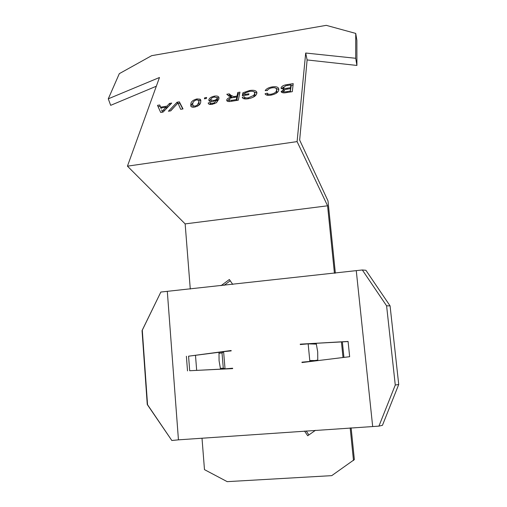 <?xml version="1.0" encoding="UTF-8"?>
<svg xmlns="http://www.w3.org/2000/svg" width="507" height="507" viewBox="0 0 507 507"><rect width="100%" height="100%" fill="white"/><g stroke="black" fill="none" stroke-linecap="round" stroke-linejoin="round"><path stroke-width="0.76" d="M335.361 273.178L327.991 200.886L299.656 140.071L307.115 59.94L305.696 53.026L297.096 141.605L327.579 205.798L334.443 273.279M202.008 438.206L204.479 469.634L227.199 481.65L331.743 475.642L354.355 459.583L351.123 427.851M343.942 357.403L342.358 341.876M306.19 430.969L308.89 434.93M230.229 280.764L224.024 285.365M315.576 360.433L317.775 360.433M353.499 460.54L350.179 427.914M343.017 357.517L341.433 341.927M196.672 370.376L195.487 355.306M190.277 289.06L185.15 223.898L127.441 166.157L159.483 77.495L108.276 98.833L119.31 73.661L151.675 55.662L326.274 25.35L355.737 33.418L355.711 58.286L356.915 65.447L307.115 59.94M327.579 205.798L185.15 223.898M316.21 343.359L317.699 351.877L317.769 360.54L309.771 360.528M221.02 285.695L229.36 279.509L232.745 284.414M220.526 369.153L219.081 360.781L218.999 352.289M315.43 430.329L307.724 435.754L304.542 431.083M156.327 86.228L110.678 105.336L108.276 98.833M305.696 53.026L355.711 58.286M127.441 166.157L297.096 141.605M196.919 98.941L200.1 99.163L200.753 99.993L200.683 102.205C200.538 104.372 198.522 106.001 194.625 107.091C192.394 107.402 191.114 107.034 190.797 105.988L190.892 103.764C191.082 101.609 193.085 99.999 196.919 98.941L197.179 99.803M208.219 102.946L210.228 102.528L210.728 103.251L212.522 103.365L214.271 102.858L216.787 99.866L212.769 101.527C210.639 101.799 209.353 101.457 208.903 100.513L208.89 99.638C209.467 97.971 211.318 96.805 214.429 96.14C216.945 95.791 218.435 96.184 218.897 97.325L218.872 99.119L216.356 102.769L212.154 104.328C210.037 104.645 208.751 104.347 208.295 103.434L208.44 103.707M242.992 95.633L243.284 94.182L242.916 92.781L242.321 95.741L248.753 94.72L248.931 93.789L244.71 94.46L245.014 92.946L249.609 91.399C252.378 90.987 254.032 91.393 254.584 92.604L254.977 95.101L254.197 96.679M245.261 98.941L244.317 96.774C244.723 97.813 246.091 98.149 248.417 97.788L253.734 95.392L254.615 93.687M244.317 96.774L242.238 97.357C242.847 98.827 244.837 99.283 248.196 98.738C253.278 97.756 256.162 95.943 256.846 93.294L256.846 92.382M242.916 92.781L249.602 90.512C253.595 89.897 255.997 90.468 256.802 92.211M276.543 90.265L276.499 89.169C276.169 87.939 274.712 87.483 272.113 87.806C269.642 88.288 268.064 89.188 267.366 90.512L265.18 90.601C266.333 88.776 268.621 87.546 272.044 86.925C275.96 86.342 278.191 86.97 278.73 88.807L278.793 89.904C278.337 92.394 275.681 94.15 270.833 95.164C267.683 95.614 265.757 95.151 265.06 93.77L267.341 93.174C267.728 94.144 268.976 94.486 271.087 94.207C274.572 93.408 276.391 92.097 276.543 90.265L276.879 91.691L276.163 93.326M237.777 92.502L237.016 96.083L237.39 97.49L238.144 93.903L237.777 92.502L239.963 92.154L238.29 100.196L231.477 101.273C228.942 101.806 227.37 101.565 226.749 100.551L226.724 99.911C227.244 98.592 228.784 97.648 231.344 97.084L228.834 96.051L226.8 94.258L229.291 93.858L230.843 95.234L233.689 96.577L237.016 96.083M204.682 97.794L204.41 98.814L206.368 98.504L206.641 97.483L204.682 97.794L204.955 98.726M169.484 103.428L166.974 106.153L160.592 107.167L159.737 104.987L157.512 105.342L160.7 112.453L163.102 112.072L171.721 103.067L169.484 103.428L169.921 104.784L167.418 107.516L166.201 107.706M177.919 102.997L180.682 109.297L183.014 108.929L179.37 101.844L177.076 102.211L168.413 111.229L170.732 110.868L177.919 102.997L178.09 103.536M281.081 87.806C281.772 86.108 283.825 85.03 287.235 84.593L293.217 83.636L292.298 91.672L286.246 92.629C283.552 93.136 281.879 92.838 281.22 91.729L283.831 89.245L281.1 88.212L281.081 87.806L281.239 88.497M355.737 33.418L356.877 40.37L356.915 65.447M200.886 100.887L200.1 99.163M200.506 100.544L198.662 100.19M193.535 101.793L191.316 105.139L191.069 106.483M197.407 106.255L197.109 105.266L198.719 102.522L198.864 100.513L199.131 103.903L198.408 105.646M193.332 107.211L192.692 105.5L194.91 106.147L197.109 105.266M190.892 103.764L191.316 105.139M195.17 106.996L194.91 106.147M198.864 100.513L196.659 99.86C194.099 100.76 192.825 101.958 192.844 103.453L192.692 105.5M198.719 102.522L199.131 103.903M210.627 103.922L209.169 104.227M210.874 104.455L210.639 103.96M216.787 99.866L217.18 101.261L216.647 102.566M210.988 98.96L209.29 101.045M219.011 98.212L216.882 97.401M211.508 101.634L211.242 101.204M217.173 97.908L217.554 99.733L216.996 100.601M210.728 103.251L211.07 104.442M212.522 103.365L212.763 104.214M214.271 102.858L214.518 103.713M208.89 99.638L209.29 101.026M214.429 96.14L214.67 96.989M213.777 101.311L213.548 100.513C215.551 100.113 216.755 99.391 217.161 98.345L217.142 97.794L214.353 97.033C212.332 97.464 211.172 98.219 210.868 99.296L210.868 99.904L213.548 100.513M217.161 98.345L217.554 99.733M244.938 95.322L244.71 94.46M249.602 90.512L249.818 91.368M244.925 93.396L243.284 94.182M256.878 93.054L253.88 91.735M244.685 98.181L243.316 98.567M254.628 92.787L254.977 95.101M248.417 97.788L248.645 98.662M253.734 95.392L254.083 96.755M276.543 89.359L276.879 91.691M267.797 89.878L266.853 90.531M278.818 89.65L275.713 88.123M268.336 95.341L267.683 94.594L266.34 94.948M272.044 86.925L272.246 87.787M267.683 94.594L267.341 93.174M271.087 94.207L271.296 95.082M239.646 93.662L238.144 93.903M226.724 99.911L227.022 100.988M228.968 99.423L227.168 101.115M232.624 97.68L229.671 95.253L228.194 95.487M237.39 97.49L236.965 97.553M236.769 100.437L237.194 98.415L236.82 97.014L232.643 97.68C230.666 97.902 229.43 98.523 228.93 99.537L228.936 99.898L231.598 100.348L236.268 99.606L236.503 100.481M231.344 97.084L231.56 97.876M229.291 93.858L229.671 95.253M231.224 96.628L230.843 95.234M233.689 96.577L233.93 97.471M236.82 97.014L236.268 99.606M166.974 106.153L167.418 107.516M159.737 104.987L160.187 106.343L158.108 106.673M161.087 108.523L160.592 107.167M161.042 108.53L160.187 106.343M162.493 112.167L162.215 111.318L166.03 107.18L166.34 108.688M162.468 112.174L162.215 111.318M163.748 109.658L164.173 110.951M166.03 107.18L160.915 107.991M179.37 101.844L179.801 103.213L178.071 103.485M177.488 103.523L177.076 102.211M182.761 108.967L179.801 103.213M176.55 104.575L170.491 110.906M283.432 87.122L281.543 88.782M283.47 90.962L281.689 92.35M293.046 85.138L290.98 85.468M290.543 89.156L291.176 86.336L290.86 84.91L285.72 85.772L283.337 87.774C283.869 88.503 285.086 88.655 287 88.237L290.53 87.673L290.853 89.105M284.459 89.809L283.907 89.555M283.679 89.245L283.337 87.774M290.517 91.951L290.422 88.605L290.327 91.982M283.933 92.857L283.489 91.203C284.021 91.894 285.207 92.014 287.057 91.577L290.124 91.089M281.201 91.361L281.347 92.001M283.831 89.245L284.021 90.075M290.86 84.91L290.53 87.673M290.422 88.605L285.175 89.53L283.489 91.203M303.268 362.404L303.23 362.055L301.957 362.163L301.995 362.556L349.653 356.7L348.081 341.439L300.245 344.158L348.094 341.553M232.662 368.532L189.694 370.731L188.566 356.193L223.498 351.712M225.888 351.408L231.16 350.73M362.334 269.971L365.902 270.275L390.073 305.873L386.6 305.829L362.334 269.971L160.852 292.045L142.29 330.203L147.55 404.732L171.829 440.501L147.264 404.51L142.049 330.596L160.852 292.045M142.049 330.596L142.29 330.203M171.829 440.501L178.445 439.842L167.323 291.576M178.445 439.842L378.925 426.127L395.27 385.035L386.6 305.829M390.073 305.873L398.724 384.496L382.462 425.297L378.925 426.127M356.288 270.884L372.658 426.355M303.294 344.278L300.283 344.545L300.245 344.158M303.313 344.278L308.161 343.854L309.859 361.44L301.957 362.163M189.694 370.731L232.662 368.608L232.631 368.221L225.038 368.855L223.606 351.63L231.173 350.901L231.141 350.514L188.566 356.193M187.52 370.915L186.392 356.256M398.724 384.496L395.27 385.035M309.859 361.44L317.8 360.04M316.406 344.12L308.161 343.854M220.33 368.355L223.283 368.209L225.038 368.855M223.606 351.63L222.015 352.904L218.935 353.309M223.283 368.209L222.015 352.904M234.995 97.306L234.766 96.444M231.838 101.216L231.598 100.348M162.101 111.248L161.651 109.88M287.431 85.455L287.235 84.593M287.196 89.112L287 88.237M287.254 92.464L287.057 91.577M210.285 102.75L210.69 104.138M210.868 99.904L211.267 101.292M228.936 99.898L229.322 101.305"/></g></svg>
